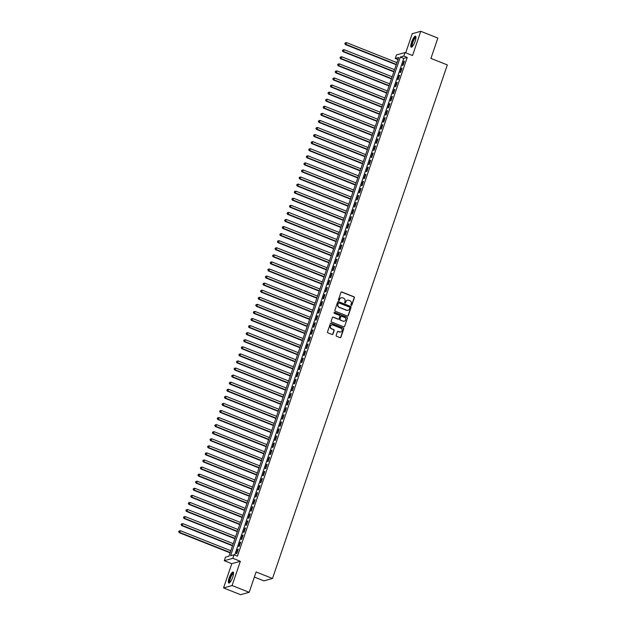 <?xml version="1.0" encoding="UTF-8"?>
<svg xmlns="http://www.w3.org/2000/svg" width="626" height="626" viewBox="0 0 626 626"><rect width="100%" height="100%" fill="white"/><g stroke="black" fill="none" stroke-linecap="round" stroke-linejoin="round"><path stroke-width="0.94" d="M351.217 305.402A0.524 0.493 74.4 0 0 351.851 305.105L354.363 297.726A0.743 0.704 74.4 0 0 353.925 296.771L341.859 291.974A0.743 0.704 74.4 0 0 340.951 292.405L338.439 299.784A0.524 0.493 74.4 0 0 339.049 300.472A0.524 0.493 74.4 0 0 339.378 300.151L339.699 299.197A2.387 2.269 74.4 0 1 342.602 297.827L343.611 298.226A2.387 2.269 74.4 0 1 344.996 301.302L344.676 302.256A0.524 0.493 74.4 0 0 345.286 302.945A0.524 0.493 74.4 0 0 345.615 302.632L345.935 301.677A2.387 2.269 74.4 0 1 348.839 300.308L349.848 300.707A2.387 2.269 74.4 0 1 351.233 303.782L350.912 304.737A0.524 0.493 74.4 0 0 351.217 305.402M351.397 305.441A0.524 0.493 74.4 0 0 351.616 305.167L354.128 297.796A0.743 0.704 74.4 0 0 353.698 296.834L341.624 292.045A0.743 0.704 74.4 0 0 341.311 291.998M338.932 300.488A0.524 0.493 74.4 0 0 339.143 300.222L339.699 299.197M345.169 302.961A0.524 0.493 74.4 0 0 345.38 302.694L345.935 301.677M232.755 577.031A5.931 1.518 -68.3 0 0 233.146 572.023A5.931 1.518 -68.3 0 0 229.147 578.033A5.931 1.518 -68.3 0 0 228.764 583.041A5.931 1.518 -68.3 0 0 232.755 577.031M415.171 41.183A5.931 1.518 -68.3 0 0 415.554 36.175A5.931 1.518 -68.3 0 0 411.564 42.192A5.931 1.518 -68.3 0 0 411.18 47.2A5.931 1.518 -68.3 0 0 415.171 41.183M336.193 335.325A0.743 0.704 74.4 0 0 336.631 336.287L340.02 337.633A0.743 0.704 74.4 0 0 340.92 337.203L343.713 329.01A0.743 0.704 74.4 0 0 343.275 328.047L331.209 323.259A0.743 0.704 74.4 0 0 330.301 323.681L327.515 331.882A0.743 0.704 74.4 0 0 327.946 332.836L332.038 334.464A0.743 0.704 74.4 0 0 332.946 334.034L334.135 330.528A0.743 0.704 74.4 0 0 333.705 329.566L331.678 328.76A1.995 1.894 74.4 0 1 331.772 324.98A1.995 1.894 74.4 0 1 332.938 325.05L340.888 328.204A1.995 1.894 74.4 0 1 340.787 331.983A1.995 1.894 74.4 0 1 339.621 331.913L338.298 331.389A0.743 0.704 74.4 0 0 337.391 331.819L336.193 335.325M234.038 554.785L232.833 558.322L224.28 560.708L225.485 557.171L228.952 556.209L398.723 57.498L395.256 58.468L396.461 54.931L405.014 52.545L403.809 56.082L400.343 57.052L230.571 555.755L234.038 554.785L237.45 556.146L407.229 57.436L403.809 56.082M405.014 52.545L412.526 55.526L420.774 31.3L437.856 38.076L430.931 58.414L447.324 64.924L272.498 578.487L256.104 571.976L249.179 592.313L232.097 585.537L240.345 561.303L232.833 558.322M347.367 316.036A0.743 0.704 74.4 0 0 348.275 315.606L351.061 307.413A0.743 0.704 74.4 0 0 350.63 306.45L338.556 301.662A0.743 0.704 74.4 0 0 337.657 302.092L334.863 310.285A0.743 0.704 74.4 0 0 335.301 311.247L347.367 316.036M347.391 318.211L344.597 326.404A0.743 0.704 74.4 0 1 343.69 326.835L331.623 322.038A0.743 0.704 74.4 0 1 331.185 321.083L332.383 317.578A0.743 0.704 74.4 0 1 333.29 317.147L338.181 319.088A0.743 0.704 74.4 0 0 339.089 318.665L339.879 316.333A0.743 0.704 74.4 0 0 339.449 315.371L334.354 313.352A0.524 0.493 74.4 0 1 334.378 312.366A0.524 0.493 74.4 0 1 334.683 312.382L346.953 317.249A0.743 0.704 74.4 0 1 347.391 318.211L344.597 326.404M249.179 592.313L240.627 594.7L223.545 587.924L232.097 585.537M420.774 31.3L412.221 33.687L405.711 52.819M403.019 65.331L404.466 61.09L403.887 61.246L402.448 65.495L403.019 65.331M400.617 72.405L402.056 68.164L401.477 68.32L400.037 72.569L400.617 72.405M398.206 79.479L399.654 75.237L399.075 75.394L397.627 79.643L398.206 79.479M395.796 86.552L397.244 82.311L396.665 82.468L395.217 86.717L395.796 86.552M393.386 93.626L394.834 89.385L394.255 89.541L392.815 93.79L393.386 93.626M390.984 100.7L392.424 96.459L391.845 96.615L390.405 100.864L390.984 100.7M388.574 107.774L390.021 103.533L389.442 103.689L387.995 107.938L388.574 107.774M386.164 114.848L387.611 110.606L387.032 110.763L385.585 115.012L386.164 114.848M383.754 121.921L385.201 117.68L384.622 117.837L383.182 122.086L383.754 121.921M381.351 128.995L382.791 124.754L382.212 124.91L380.772 129.159L381.351 128.995M378.941 136.069L380.389 131.828L379.81 131.984L378.362 136.233L378.941 136.069M376.531 143.143L377.979 138.902L377.4 139.058L375.952 143.307L376.531 143.143M374.121 150.217L375.569 145.975L374.99 146.132L373.55 150.381L374.121 150.217M371.719 157.29L373.159 153.049L372.58 153.206L371.14 157.455L371.719 157.29M369.309 164.364L370.756 160.123L370.177 160.279L368.73 164.528L369.309 164.364M366.899 171.438L368.346 167.197L367.767 167.353L366.32 171.602L366.899 171.438M364.488 178.512L365.936 174.271L365.357 174.427L363.917 178.676L364.488 178.512M362.086 185.586L363.526 181.344L362.947 181.501L361.507 185.75L362.086 185.586M359.676 192.659L361.124 188.418L360.545 188.575L359.097 192.824L359.676 192.659M357.266 199.733L358.714 195.492L358.135 195.648L356.687 199.897L357.266 199.733M354.856 206.807L356.304 202.566L355.724 202.722L354.285 206.971L354.856 206.807M352.454 213.881L353.893 209.64L353.314 209.804L351.875 214.045L352.454 213.881M350.044 220.955L351.491 216.713L350.912 216.878L349.464 221.119L350.044 220.955M347.633 228.028L349.081 223.787L348.502 223.951L347.054 228.193L347.633 228.028M345.223 235.102L346.671 230.861L346.092 231.025L344.652 235.266L345.223 235.102M342.821 242.176L344.261 237.935L343.682 238.099L342.242 242.34L342.821 242.176M340.411 249.25L341.859 245.009L341.28 245.173L339.832 249.414L340.411 249.25M338.001 256.324L339.449 252.082L338.869 252.247L337.422 256.488L338.001 256.324M335.591 263.397L337.038 259.156L336.459 259.32L335.02 263.562L335.591 263.397M333.188 270.471L334.628 266.23L334.049 266.394L332.609 270.635L333.188 270.471M330.778 277.545L332.226 273.304L331.647 273.468L330.199 277.709L330.778 277.545M328.368 284.619L329.816 280.378L329.237 280.542L327.789 284.783L328.368 284.619M325.958 291.693L327.406 287.451L326.827 287.616L325.387 291.857L325.958 291.693M323.556 298.766L324.996 294.525L324.425 294.69L322.977 298.931L323.556 298.766M321.146 305.84L322.593 301.599L322.014 301.763L320.567 306.004L321.146 305.84M318.736 312.914L320.183 308.673L319.604 308.837L318.157 313.078L318.736 312.914M316.326 319.988L317.773 315.747L317.194 315.911L315.754 320.152L316.326 319.988M313.923 327.062L315.363 322.82L314.792 322.985L313.344 327.226L313.923 327.062M311.513 334.135L312.961 329.894L312.382 330.058L310.934 334.3L311.513 334.135M309.103 341.209L310.551 336.968L309.972 337.132L308.524 341.373L309.103 341.209M306.693 348.283L308.141 344.042L307.562 344.206L306.122 348.447L306.693 348.283M304.291 355.357L305.731 351.116L305.159 351.28L303.712 355.521L304.291 355.357M301.881 362.431L303.328 358.189L302.749 358.354L301.302 362.595L301.881 362.431M299.471 369.504L300.918 365.263L300.339 365.428L298.892 369.669L299.471 369.504M297.06 376.578L298.508 372.337L297.929 372.501L296.489 376.742L297.06 376.578M294.658 383.652L296.098 379.411L295.527 379.575L294.079 383.816L294.658 383.652M292.248 390.726L293.696 386.485L293.117 386.649L291.669 390.89L292.248 390.726M289.838 397.8L291.286 393.558L290.707 393.723L289.259 397.964L289.838 397.8M287.428 404.873L288.876 400.632L288.296 400.797L286.857 405.038L287.428 404.873M285.026 411.947L286.465 407.706L285.894 407.87L284.447 412.111L285.026 411.947M282.616 419.021L284.063 414.78L283.484 414.944L282.036 419.185L282.616 419.021M280.205 426.095L281.653 421.854L281.074 422.018L279.626 426.259L280.205 426.095M277.795 433.169L279.243 428.927L278.664 429.092L277.224 433.333L277.795 433.169M275.393 440.242L276.833 436.001L276.262 436.165L274.814 440.407L275.393 440.242M272.983 447.316L274.431 443.075L273.852 443.239L272.404 447.48L272.983 447.316M270.573 454.39L272.02 450.149L271.441 450.313L269.994 454.554L270.573 454.39M268.171 461.464L269.61 457.223L269.031 457.387L267.592 461.628L268.171 461.464M265.76 468.538L267.2 464.296L266.629 464.461L265.181 468.702L265.76 468.538M263.35 475.611L264.798 471.37L264.219 471.534L262.771 475.776L263.35 475.611M260.94 482.685L262.388 478.444L261.809 478.608L260.361 482.849L260.94 482.685M258.538 489.759L259.978 485.518L259.399 485.682L257.959 489.923L258.538 489.759M256.128 496.833L257.568 492.592L256.996 492.756L255.549 496.997L256.128 496.833M253.718 503.907L255.165 499.665L254.586 499.83L253.139 504.071L253.718 503.907M251.308 510.98L252.755 506.739L252.176 506.903L250.729 511.145L251.308 510.98M248.905 518.054L250.345 513.813L249.766 513.977L248.326 518.218L248.905 518.054M246.495 525.128L247.935 520.887L247.364 521.051L245.916 525.292L246.495 525.128M244.085 532.202L245.533 527.961L244.954 528.125L243.506 532.366L244.085 532.202M241.675 539.276L243.123 535.034L242.544 535.199L241.096 539.44L241.675 539.276M239.273 546.349L240.713 542.108L240.134 542.273L238.694 546.514L239.273 546.349M407.229 57.436L403.762 58.406L234.687 555.043M237.731 549.346L236.284 553.587L236.863 553.423L238.303 549.182L237.731 549.346L238.185 549.526M254.367 577.07L263.945 580.873L272.498 578.487M240.345 561.303L231.792 563.69L223.545 587.924M231.792 563.69L224.28 560.708M398.019 59.564L395.256 58.468M403.762 58.406L400.343 57.052M403.887 61.246L404.349 61.434M401.477 68.32L401.939 68.508M399.075 75.394L399.537 75.582M396.665 82.468L397.127 82.655M394.255 89.541L394.716 89.729M391.845 96.615L392.306 96.803M389.442 103.689L389.904 103.877M387.032 110.763L387.494 110.951M384.622 117.837L385.084 118.024M382.212 124.91L382.674 125.098M379.81 131.984L380.272 132.172M377.4 139.058L377.861 139.246M374.99 146.132L375.451 146.32M372.58 153.206L373.041 153.393M370.177 160.279L370.639 160.467M367.767 167.353L368.229 167.541M365.357 174.427L365.819 174.615M362.947 181.501L363.409 181.689M360.545 188.575L361.006 188.762M358.135 195.648L358.596 195.836M355.724 202.722L356.186 202.91M353.314 209.804L353.776 209.984M350.912 216.878L351.374 217.058M348.502 223.951L348.964 224.131M346.092 231.025L346.554 231.205M343.682 238.099L344.144 238.279M341.28 245.173L341.741 245.353M338.869 252.247L339.331 252.427M336.459 259.32L336.921 259.5M334.049 266.394L334.511 266.574M331.647 273.468L332.109 273.648M329.237 280.542L329.699 280.722M326.827 287.616L327.288 287.796M324.425 294.69L324.878 294.869M322.014 301.763L322.476 301.943M319.604 308.837L320.066 309.017M317.194 315.911L317.656 316.091M314.792 322.985L315.246 323.165M312.382 330.058L312.844 330.238M309.972 337.132L310.433 337.312M307.562 344.206L308.023 344.386M305.159 351.28L305.613 351.46M302.749 358.354L303.211 358.534M300.339 365.428L300.801 365.607M297.929 372.501L298.391 372.681M295.527 379.575L295.981 379.755M293.117 386.649L293.578 386.829M290.707 393.723L291.168 393.903M288.296 400.797L288.758 400.976M285.894 407.87L286.348 408.05M283.484 414.944L283.946 415.124M281.074 422.018L281.536 422.198M278.664 429.092L279.126 429.272M276.262 436.165L276.715 436.345M273.852 443.239L274.313 443.419M271.441 450.313L271.903 450.493M269.031 457.387L269.493 457.567M266.629 464.461L267.083 464.641M264.219 471.534L264.681 471.714M261.809 478.608L262.271 478.788M259.399 485.682L259.86 485.862M256.996 492.756L257.45 492.936M254.586 499.83L255.048 500.01M252.176 506.903L252.638 507.083M249.766 513.977L250.228 514.157M247.364 521.051L247.818 521.231M244.954 528.125L245.415 528.305M242.544 535.199L243.005 535.379M240.134 542.273L240.595 542.452M347.328 300.261A2.387 2.269 74.4 0 0 345.709 301.74M341.092 297.788A2.387 2.269 74.4 0 0 339.472 299.267M347.688 316.083A0.743 0.704 74.4 0 0 348.04 315.668L350.834 307.476A0.743 0.704 74.4 0 0 350.396 306.521L338.33 301.724A0.743 0.704 74.4 0 0 338.009 301.677M349.864 307.804A0.524 0.493 74.4 0 0 349.558 307.131L338.963 302.929A0.524 0.493 74.4 0 0 338.33 303.227L337.985 304.236A2.387 2.269 74.4 0 0 339.378 307.311L346.616 310.183A2.387 2.269 74.4 0 0 349.519 308.814L349.864 307.804M338.549 302.961A0.524 0.493 74.4 0 0 338.103 303.289L338.33 303.227M347.899 310.293A2.387 2.269 74.4 0 1 346.389 310.246L339.143 307.374A2.387 2.269 74.4 0 1 337.758 304.299L338.103 303.289M344.01 326.882A0.743 0.704 74.4 0 0 344.37 326.467M338.502 319.135A0.743 0.704 74.4 0 1 337.954 319.15L333.055 317.21A0.743 0.704 74.4 0 0 332.742 317.163M347.156 318.274A0.743 0.704 74.4 0 0 346.726 317.312L334.448 312.444A0.524 0.493 74.4 0 0 334.268 312.413M343.259 321.107A1.995 1.894 74.4 0 0 345.795 319.354A1.995 1.894 74.4 0 0 344.527 317.39L341.726 316.279A0.743 0.704 74.4 0 0 340.818 316.709L340.028 319.033A0.743 0.704 74.4 0 0 340.466 319.996L343.032 321.169A1.995 1.894 74.4 0 0 344.316 321.201M341.178 316.294A0.743 0.704 74.4 0 0 340.591 316.772L340.818 316.709M343.032 321.169L340.231 320.058A0.743 0.704 74.4 0 1 339.801 319.096L340.591 316.772M340.669 332.007A1.995 1.894 74.4 0 1 339.386 331.983L338.063 331.451A0.743 0.704 74.4 0 0 337.75 331.412M331.655 325.019A1.995 1.894 74.4 0 0 331.444 328.83L331.678 328.76M332.359 334.511A0.743 0.704 74.4 0 0 332.711 334.096L333.908 330.591A0.743 0.704 74.4 0 0 333.47 329.628L331.444 328.83M340.333 337.68A0.743 0.704 74.4 0 0 340.693 337.265L343.478 329.073A0.743 0.704 74.4 0 0 343.048 328.11L330.974 323.321A0.743 0.704 74.4 0 0 330.661 323.274M396.97 62.647L346.546 42.623L345.943 44.391L345.364 44.556L396.258 64.76M345.067 43.562L345.309 42.85L344.832 43.624L345.943 44.391L396.375 64.415M345.309 42.85L346.546 42.623M345.364 44.556L344.832 43.624M412.229 46.692A5.133 1.315 111.7 0 1 412.354 42.341A5.133 1.315 111.7 0 1 415.969 37.263M415.969 37.615A4.75 1.213 -68.3 0 0 412.816 42.443A4.75 1.213 -68.3 0 0 412.464 46.441M415.805 36.418A5.892 1.51 -68.3 0 0 412.127 42.404A5.892 1.51 -68.3 0 0 411.525 47.193M229.812 582.54A5.133 1.315 111.7 0 1 229.593 579.316A5.133 1.315 111.7 0 1 232.129 573.831A5.133 1.315 111.7 0 1 233.561 573.103M233.553 573.455A4.75 1.213 -68.3 0 0 232.426 574.253A4.75 1.213 -68.3 0 0 230.196 578.933A4.75 1.213 -68.3 0 0 230.047 582.282M233.388 572.258A5.892 1.51 -68.3 0 0 232.223 573.252A5.892 1.51 -68.3 0 0 229.57 578.667A5.892 1.51 -68.3 0 0 229.108 583.041M394.568 69.721L344.144 49.697L343.541 51.465L342.962 51.629L393.848 71.834M342.657 50.636L342.899 49.923L342.422 50.698L343.541 51.465L393.965 71.489M342.899 49.923L344.144 49.697M342.962 51.629L342.422 50.698M392.158 76.795L341.733 56.77L341.131 58.539L340.552 58.703L391.438 78.907M340.247 57.709L340.489 56.997L340.02 57.772L341.131 58.539L391.555 78.563M340.489 56.997L341.733 56.77M340.552 58.703L340.02 57.772M389.748 83.868L339.323 63.844L338.721 65.613L338.142 65.777L389.028 85.981M337.844 64.783L338.079 64.071L337.61 64.846L338.721 65.613L389.145 85.637M338.079 64.071L339.323 63.844M338.142 65.777L337.61 64.846M387.345 90.942L336.913 70.918L336.311 72.686L335.739 72.851L386.625 93.055M335.434 71.857L335.677 71.145L335.2 71.92L336.311 72.686L386.743 92.711M335.677 71.145L336.913 70.918M335.739 72.851L335.2 71.92M384.935 98.016L334.511 77.992L333.908 79.76L333.329 79.925L384.215 100.129M333.024 78.931L333.267 78.219L332.797 78.993L333.908 79.76L384.333 99.784M333.267 78.219L334.511 77.992M333.329 79.925L332.797 78.993M382.525 105.09L332.101 85.066L331.498 86.834L330.919 86.998L381.805 107.203M330.614 86.005L330.857 85.293L330.387 86.067L331.498 86.834L381.923 106.858M330.857 85.293L332.101 85.066M330.919 86.998L330.387 86.067M380.115 112.164L329.691 92.139L329.088 93.908L328.509 94.072L379.395 114.276M328.212 93.078L328.447 92.366L327.977 93.141L329.088 93.908L379.512 113.932M328.447 92.366L329.691 92.139M328.509 94.072L327.977 93.141M377.713 119.237L327.281 99.213L326.678 100.982L326.107 101.146L376.993 121.35M325.802 100.152L326.044 99.44L325.567 100.215L326.678 100.982L377.11 121.006M326.044 99.44L327.281 99.213M326.107 101.146L325.567 100.215M375.303 126.311L324.878 106.287L324.276 108.055L323.697 108.22L374.583 128.424M323.392 107.226L323.634 106.514L323.165 107.289L324.276 108.055L374.7 128.08M323.634 106.514L324.878 106.287M323.697 108.22L323.165 107.289M372.893 133.385L322.468 113.361L321.866 115.129L321.287 115.294L372.173 135.498M320.981 114.3L321.224 113.588L320.755 114.362L321.866 115.129L372.29 135.153M321.224 113.588L322.468 113.361M321.287 115.294L320.755 114.362M370.482 140.459L320.058 120.435L319.456 122.203L318.877 122.367L369.763 142.571M318.579 121.374L318.814 120.661L318.344 121.436L319.456 122.203L369.88 142.227M318.814 120.661L320.058 120.435M318.877 122.367L318.344 121.436M368.08 147.533L317.648 127.508L317.046 129.277L316.474 129.441L367.36 149.645M316.169 128.447L316.412 127.735L315.934 128.51L317.046 129.277L367.478 149.301M316.412 127.735L317.648 127.508M316.474 129.441L315.934 128.51M365.67 154.606L315.246 134.582L314.643 136.351L314.064 136.515L364.95 156.719M313.759 135.521L314.002 134.809L313.532 135.584L314.643 136.351L365.068 156.375M314.002 134.809L315.246 134.582M314.064 136.515L313.532 135.584M363.26 161.68L312.836 141.656L312.233 143.424L311.654 143.589L362.54 163.793M311.349 142.595L311.591 141.883L311.122 142.658L312.233 143.424L362.657 163.449M311.591 141.883L312.836 141.656M311.654 143.589L311.122 142.658M360.85 168.754L310.426 148.73L309.823 150.498L309.244 150.663L360.13 170.867M308.947 149.669L309.181 148.957L308.712 149.731L309.823 150.498L360.247 170.522M309.181 148.957L310.426 148.73M309.244 150.663L308.712 149.731M358.448 175.828L308.015 155.811L307.413 157.58L306.842 157.736L357.728 177.94M306.537 156.743L306.779 156.03L306.302 156.805L307.413 157.58L357.845 177.596M306.779 156.03L308.015 155.811M306.842 157.736L306.302 156.805M356.037 182.902L305.613 162.885L305.011 164.654L304.432 164.81L355.318 185.014M304.126 163.816L304.369 163.104L303.9 163.879L305.011 164.654L355.435 184.67M304.369 163.104L305.613 162.885M304.432 164.81L303.9 163.879M353.627 189.975L303.203 169.959L302.601 171.727L302.022 171.884L352.907 192.088M301.716 170.89L301.959 170.178L301.489 170.953L302.601 171.727L353.025 191.744M301.959 170.178L303.203 169.959M302.022 171.884L301.489 170.953M351.217 197.049L300.793 177.033L300.19 178.801L299.611 178.958L350.497 199.162M299.314 177.964L299.549 177.252L299.079 178.027L300.19 178.801L350.615 198.818M299.549 177.252L300.793 177.033M299.611 178.958L299.079 178.027M348.815 204.123L298.383 184.107L297.78 185.875L297.209 186.032L348.095 206.236M296.904 185.038L297.147 184.326L296.669 185.1L297.78 185.875L348.212 205.891M297.147 184.326L298.383 184.107M297.209 186.032L296.669 185.1M346.405 211.197L295.981 191.18L295.378 192.949L294.799 193.105L345.685 213.31M294.494 192.112L294.736 191.399L294.267 192.174L295.378 192.949L345.802 212.965M294.736 191.399L295.981 191.18M294.799 193.105L294.267 192.174M343.995 218.271L293.571 198.254L292.968 200.023L292.389 200.179L343.275 220.383M292.084 199.185L292.326 198.473L291.857 199.248L292.968 200.023L343.392 220.039M292.326 198.473L293.571 198.254M292.389 200.179L291.857 199.248M341.585 225.344L291.16 205.328L290.558 207.096L289.979 207.253L340.865 227.457M289.681 206.259L289.916 205.547L289.447 206.322L290.558 207.096L340.982 227.113M289.916 205.547L291.16 205.328M289.979 207.253L289.447 206.322M339.182 232.418L288.75 212.402L288.148 214.17L287.577 214.327L338.463 234.531M287.271 213.333L287.514 212.621L287.037 213.396L288.148 214.17L338.58 234.187M287.514 212.621L288.75 212.402M287.577 214.327L287.037 213.396M336.772 239.492L286.348 219.476L285.746 221.244L285.166 221.401L336.052 241.605M284.861 220.407L285.104 219.695L284.634 220.469L285.746 221.244L336.17 241.26M285.104 219.695L286.348 219.476M285.166 221.401L284.634 220.469M334.362 246.566L283.938 226.549L283.335 228.318L282.756 228.474L333.642 248.679M282.451 227.481L282.694 226.768L282.224 227.543L283.335 228.318L333.76 248.334M282.694 226.768L283.938 226.549M282.756 228.474L282.224 227.543M331.952 253.64L281.528 233.623L280.925 235.392L280.346 235.548L331.232 255.752M280.049 234.554L280.284 233.842L279.814 234.617L280.925 235.392L331.35 255.408M280.284 233.842L281.528 233.623M280.346 235.548L279.814 234.617M329.55 260.713L279.118 240.697L278.515 242.465L277.944 242.622L328.83 262.826M277.639 241.628L277.881 240.916L277.404 241.691L278.515 242.465L328.947 262.482M277.881 240.916L279.118 240.697M277.944 242.622L277.404 241.691M327.14 267.787L276.715 247.771L276.113 249.539L275.534 249.696L326.42 269.9M275.229 248.702L275.471 247.99L275.002 248.765L276.113 249.539L326.537 269.556M275.471 247.99L276.715 247.771M275.534 249.696L275.002 248.765M324.73 274.861L274.305 254.845L273.703 256.613L273.124 256.77L324.01 276.974M272.819 255.776L273.061 255.064L272.592 255.838L273.703 256.613L324.127 276.629M273.061 255.064L274.305 254.845M273.124 256.77L272.592 255.838M322.32 281.935L271.895 261.918L271.293 263.687L270.714 263.843L321.6 284.048M270.416 262.85L270.651 262.137L270.182 262.912L271.293 263.687L321.717 283.703M270.651 262.137L271.895 261.918M270.714 263.843L270.182 262.912M319.917 289.009L269.485 268.992L268.883 270.761L268.311 270.917L319.197 291.121M268.006 269.923L268.249 269.211L267.772 269.986L268.883 270.761L319.315 290.777M268.249 269.211L269.485 268.992M268.311 270.917L267.772 269.986M317.507 296.082L267.083 276.066L266.48 277.834L265.901 277.991L316.787 298.195M265.596 276.997L265.839 276.285L265.369 277.06L266.48 277.834L316.905 297.851M265.839 276.285L267.083 276.066M265.901 277.991L265.369 277.06M315.097 303.156L264.673 283.14L264.07 284.908L263.491 285.065L314.377 305.269M263.186 284.071L263.429 283.359L262.959 284.134L264.07 284.908L314.495 304.925M263.429 283.359L264.673 283.14M263.491 285.065L262.959 284.134M312.687 310.23L262.263 290.214L261.66 291.982L261.081 292.139L311.967 312.343M260.784 291.145L261.019 290.441L260.549 291.207L261.66 291.982L312.084 311.998M261.019 290.441L262.263 290.214M261.081 292.139L260.549 291.207M310.285 317.304L259.853 297.287L259.25 299.056L258.679 299.212L309.565 319.416M258.374 298.219L258.616 297.514L258.139 298.281L259.25 299.056L309.682 319.072M258.616 297.514L259.853 297.287M258.679 299.212L258.139 298.281M307.875 324.378L257.45 304.361L256.848 306.13L256.269 306.286L307.155 326.49M255.964 305.292L256.206 304.588L255.737 305.355L256.848 306.13L307.272 326.146M256.206 304.588L257.45 304.361M256.269 306.286L255.737 305.355M305.465 331.451L255.04 311.435L254.438 313.203L253.859 313.36L304.745 333.564M253.553 312.366L253.796 311.662L253.327 312.429L254.438 313.203L304.862 333.22M253.796 311.662L255.04 311.435M253.859 313.36L253.327 312.429M303.054 338.525L252.63 318.509L252.028 320.277L251.449 320.434L302.335 340.638M251.151 319.44L251.386 318.736L250.916 319.503L252.028 320.277L302.452 340.294M251.386 318.736L252.63 318.509M251.449 320.434L250.916 319.503M300.652 345.599L250.22 325.583L249.617 327.351L249.046 327.508L299.932 347.712M248.741 326.514L248.984 325.81L248.506 326.576L249.617 327.351L300.05 347.367M248.984 325.81L250.22 325.583M249.046 327.508L248.506 326.576M298.242 352.673L247.818 332.656L247.215 334.425L246.636 334.581L297.522 354.785M246.331 333.588L246.574 332.883L246.104 333.65L247.215 334.425L297.64 354.441M246.574 332.883L247.818 332.656M246.636 334.581L246.104 333.65M295.832 359.747L245.408 339.73L244.805 341.499L244.226 341.655L295.112 361.859M243.921 340.661L244.163 339.957L243.694 340.724L244.805 341.499L295.229 361.515M244.163 339.957L245.408 339.73M244.226 341.655L243.694 340.724M293.422 366.82L242.998 346.804L242.395 348.572L241.816 348.729L292.702 368.933M241.519 347.735L241.753 347.031L241.284 347.798L242.395 348.572L292.819 368.589M241.753 347.031L242.998 346.804M241.816 348.729L241.284 347.798M291.02 373.894L240.587 353.878L239.985 355.646L239.414 355.803L290.3 376.007M239.109 354.809L239.351 354.105L238.874 354.872L239.985 355.646L290.417 375.663M239.351 354.105L240.587 353.878M239.414 355.803L238.874 354.872M288.609 380.968L238.185 360.952L237.583 362.72L237.004 362.877L287.89 383.081M236.698 361.883L236.941 361.179L236.471 361.945L237.583 362.72L288.007 382.736M236.941 361.179L238.185 360.952M237.004 362.877L236.471 361.945M286.199 388.042L235.775 368.025L235.173 369.794L234.594 369.95L285.479 390.154M234.288 368.957L234.531 368.252L234.061 369.019L235.173 369.794L285.597 389.81M234.531 368.252L235.775 368.025M234.594 369.95L234.061 369.019M283.789 395.116L233.365 375.099L232.762 376.868L232.183 377.024L283.069 397.228M231.886 376.03L232.121 375.326L231.651 376.093L232.762 376.868L283.187 396.884M232.121 375.326L233.365 375.099M232.183 377.024L231.651 376.093M281.387 402.189L230.955 382.173L230.352 383.941L229.781 384.098L280.667 404.302M229.476 383.104L229.719 382.4L229.241 383.167L230.352 383.941L280.784 403.958M229.719 382.4L230.955 382.173M229.781 384.098L229.241 383.167M278.977 409.263L228.553 389.247L227.95 391.015L227.371 391.172L278.257 411.376M227.066 390.178L227.308 389.474L226.839 390.241L227.95 391.015L278.374 411.032M227.308 389.474L228.553 389.247M227.371 391.172L226.839 390.241M276.567 416.337L226.142 396.321L225.54 398.089L224.961 398.246L275.847 418.45M224.656 397.252L224.898 396.548L224.429 397.314L225.54 398.089L275.964 418.105M224.898 396.548L226.142 396.321M224.961 398.246L224.429 397.314M274.157 423.411L223.732 403.394L223.13 405.163L222.551 405.319L273.437 425.523M222.253 404.326L222.488 403.621L222.019 404.388L223.13 405.163L273.554 425.179M222.488 403.621L223.732 403.394M222.551 405.319L222.019 404.388M271.754 430.485L221.322 410.468L220.72 412.237L220.149 412.393L271.035 432.597M219.843 411.399L220.086 410.695L219.609 411.462L220.72 412.237L271.152 432.253M220.086 410.695L221.322 410.468M220.149 412.393L219.609 411.462M269.344 437.558L218.92 417.542L218.317 419.31L217.738 419.467L268.624 439.671M217.433 418.473L217.676 417.769L217.206 418.536L218.317 419.31L268.742 439.327M217.676 417.769L218.92 417.542M217.738 419.467L217.206 418.536M266.934 444.632L216.51 424.616L215.907 426.384L215.328 426.541L266.214 446.745M215.023 425.547L215.266 424.843L214.796 425.61L215.907 426.384L266.332 446.401M215.266 424.843L216.51 424.616M215.328 426.541L214.796 425.61M264.524 451.706L214.1 431.69L213.497 433.458L212.918 433.615L263.804 453.819M212.621 432.621L212.856 431.917L212.386 432.683L213.497 433.458L263.922 453.474M212.856 431.917L214.1 431.69M212.918 433.615L212.386 432.683M262.122 458.78L211.69 438.763L211.087 440.532L210.516 440.688L261.402 460.892M210.211 439.695L210.453 438.99L209.976 439.757L211.087 440.532L261.519 460.548M210.453 438.99L211.69 438.763M210.516 440.688L209.976 439.757M259.712 465.854L209.287 445.837L208.685 447.606L208.106 447.762L258.992 467.966M207.801 446.768L208.043 446.064L207.574 446.831L208.685 447.606L259.109 467.622M208.043 446.064L209.287 445.837M208.106 447.762L207.574 446.831M257.302 472.927L206.877 452.911L206.275 454.679L205.696 454.836L256.582 475.04M205.391 453.842L205.633 453.138L205.164 453.905L206.275 454.679L256.699 474.696M205.633 453.138L206.877 452.911M205.696 454.836L205.164 453.905M254.892 480.001L204.467 459.985L203.865 461.753L203.286 461.91L254.172 482.114M202.988 460.916L203.223 460.212L202.754 460.979L203.865 461.753L254.289 481.77M203.223 460.212L204.467 459.985M203.286 461.91L202.754 460.979M252.489 487.075L202.057 467.059L201.455 468.827L200.883 468.984L251.769 489.188M200.578 467.99L200.821 467.286L200.343 468.052L201.455 468.827L251.887 488.843M200.821 467.286L202.057 467.059M200.883 468.984L200.343 468.052M250.079 494.149L199.655 474.132L199.052 475.901L198.473 476.057L249.359 496.262M198.168 475.064L198.411 474.359L197.941 475.126L199.052 475.901L249.477 495.917M198.411 474.359L199.655 474.132M198.473 476.057L197.941 475.126M247.669 501.223L197.245 481.206L196.642 482.975L196.063 483.131L246.949 503.335M195.758 482.137L196.001 481.433L195.531 482.2L196.642 482.975L247.067 502.991M196.001 481.433L197.245 481.206M196.063 483.131L195.531 482.2M245.259 508.296L194.835 488.28L194.232 490.048L193.653 490.205L244.539 510.409M193.356 489.211L193.59 488.507L193.121 489.274L194.232 490.048L244.656 510.065M193.59 488.507L194.835 488.28M193.653 490.205L193.121 489.274M242.857 515.37L192.425 495.354L191.822 497.122L191.251 497.279L242.137 517.483M190.946 496.285L191.188 495.581L190.711 496.348L191.822 497.122L242.254 517.139M191.188 495.581L192.425 495.354M191.251 497.279L190.711 496.348M240.447 522.444L190.022 502.428L189.42 504.196L188.841 504.353L239.727 524.557M188.536 503.359L188.778 502.655L188.309 503.421L189.42 504.196L239.844 524.212M188.778 502.655L190.022 502.428M188.841 504.353L188.309 503.421M238.036 529.518L187.612 509.501L187.01 511.27L186.431 511.426L237.317 531.63M186.125 510.433L186.368 509.728L185.899 510.495L187.01 511.27L237.434 531.286M186.368 509.728L187.612 509.501M186.431 511.426L185.899 510.495M235.626 536.592L185.202 516.575L184.6 518.344L184.021 518.5L234.906 538.704M183.723 517.506L183.958 516.802L183.488 517.569L184.6 518.344L235.024 538.36M183.958 516.802L185.202 516.575M184.021 518.5L183.488 517.569M233.224 543.665L182.792 523.649L182.189 525.417L181.618 525.574L232.504 545.778M181.313 524.58L181.556 523.876L181.078 524.643L182.189 525.417L232.622 545.434M181.556 523.876L182.792 523.649M181.618 525.574L181.078 524.643M230.814 550.739L180.39 530.723L179.787 532.491L179.208 532.648L230.094 552.852M178.903 531.654L179.146 530.95L178.676 531.717L179.787 532.491L230.211 552.508M179.146 530.95L180.39 530.723M179.208 532.648L178.676 531.717"/></g></svg>
